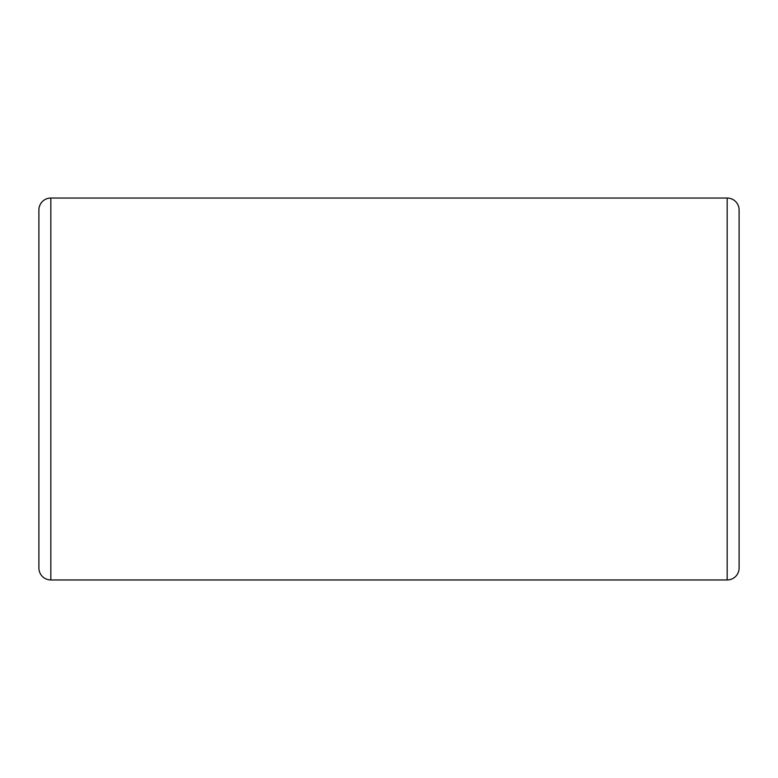 <?xml version="1.0" encoding="UTF-8"?>
<svg xmlns="http://www.w3.org/2000/svg" width="778" height="778" viewBox="0 0 778 778"><rect width="100%" height="100%" fill="white"/><g stroke="black" fill="none" stroke-linecap="round" stroke-linejoin="round"><path stroke-width="1.17" d="M50.833 198.04L50.833 579.96A11.933 11.933 0 0 1 38.9 568.028L38.9 209.972A11.933 11.933 0 0 1 50.833 198.04L727.167 198.04A11.933 11.933 0 0 1 739.1 209.972L739.1 568.028A11.933 11.933 0 0 1 727.167 579.96L727.167 198.04M739.1 568.028L739.1 209.972M739.1 389L739.1 281.587L739.1 389M50.833 579.96L727.167 579.96"/></g></svg>
